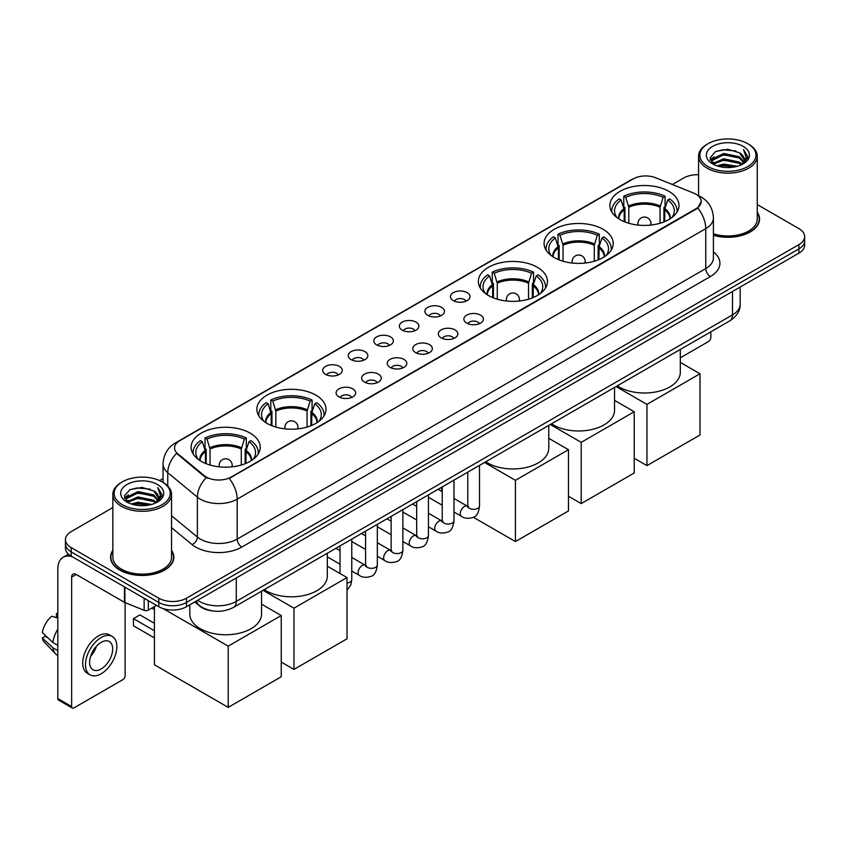 <?xml version="1.0" encoding="UTF-8"?>
<svg xmlns="http://www.w3.org/2000/svg" width="847" height="847" viewBox="0 0 847 847"><rect width="100%" height="100%" fill="white"/><g stroke="black" fill="none" stroke-linecap="round" stroke-linejoin="round"><path stroke-width="1.27" d="M250.119 433.113A34.568 19.957 0 0 0 212.449 428.783A34.568 19.957 0 0 0 191.104 447.227A34.568 19.957 0 0 0 201.237 461.329A34.568 19.957 0 0 0 238.907 465.659A34.568 19.957 0 0 0 260.241 447.227A34.568 19.957 0 0 0 250.119 433.113M603.106 229.315A34.568 19.957 0 0 0 565.436 224.995A34.568 19.957 0 0 0 544.092 243.428A34.568 19.957 0 0 0 554.213 257.541A34.568 19.957 0 0 0 591.884 261.871A34.568 19.957 0 0 0 613.228 243.428A34.568 19.957 0 0 0 603.106 229.315M537.337 267.281A34.568 19.957 0 0 0 499.666 262.962A34.568 19.957 0 0 0 478.333 281.395A34.568 19.957 0 0 0 488.454 295.508A34.568 19.957 0 0 0 526.125 299.838A34.568 19.957 0 0 0 547.458 281.395A34.568 19.957 0 0 0 537.337 267.281M315.878 395.147A34.568 19.957 0 0 0 278.208 390.816A34.568 19.957 0 0 0 256.874 409.249A34.568 19.957 0 0 0 266.996 423.362A34.568 19.957 0 0 0 304.666 427.693A34.568 19.957 0 0 0 326.01 409.249A34.568 19.957 0 0 0 315.878 395.147M668.865 191.348A34.568 19.957 0 0 0 631.195 187.018A34.568 19.957 0 0 0 609.861 205.461A34.568 19.957 0 0 0 619.983 219.574A34.568 19.957 0 0 0 657.653 223.894A34.568 19.957 0 0 0 678.987 205.461A34.568 19.957 0 0 0 668.865 191.348M453.314 300.621A9.783 5.643 180 0 1 451.366 299.023A9.783 5.643 180 0 1 454.617 292.003A9.783 5.643 180 0 1 467.152 292.628A9.783 5.643 180 0 1 469.09 299.023A9.783 5.643 180 0 1 453.314 300.621M465.956 301.204A5.865 3.388 0 0 0 464.378 299.552A5.865 3.388 0 0 0 458.598 298.695A5.865 3.388 0 0 0 454.5 301.204M427.767 315.37A9.783 5.643 180 0 1 425.819 313.771A9.783 5.643 180 0 1 429.058 306.752A9.783 5.643 180 0 1 441.594 307.387A9.783 5.643 180 0 1 443.542 313.771A9.783 5.643 180 0 1 427.767 315.37M440.408 315.952A5.865 3.388 0 0 0 438.831 314.311A5.865 3.388 0 0 0 433.05 313.443A5.865 3.388 0 0 0 428.953 315.952M402.219 330.118A9.783 5.643 180 0 1 400.271 328.52A9.783 5.643 180 0 1 403.511 321.5A9.783 5.643 180 0 1 416.046 322.135A9.783 5.643 180 0 1 417.995 328.52A9.783 5.643 180 0 1 402.219 330.118M414.861 330.711A5.865 3.388 0 0 0 413.283 329.06A5.865 3.388 0 0 0 407.502 328.202A5.865 3.388 0 0 0 403.405 330.711M376.661 344.877A9.783 5.643 180 0 1 374.723 343.279A9.783 5.643 180 0 1 377.963 336.259A9.783 5.643 180 0 1 390.499 336.884A9.783 5.643 180 0 1 392.436 343.279A9.783 5.643 180 0 1 376.661 344.877M389.313 345.46A5.865 3.388 0 0 0 387.735 343.808A5.865 3.388 0 0 0 381.955 342.95A5.865 3.388 0 0 0 377.857 345.46M351.113 359.626A9.783 5.643 180 0 1 349.176 358.027A9.783 5.643 180 0 1 352.416 351.007A9.783 5.643 180 0 1 364.951 351.632A9.783 5.643 180 0 1 366.889 358.027A9.783 5.643 180 0 1 351.113 359.626M363.755 360.208A5.865 3.388 0 0 0 362.188 358.556A5.865 3.388 0 0 0 356.396 357.699A5.865 3.388 0 0 0 352.31 360.208M325.566 374.374A9.783 5.643 180 0 1 323.628 372.775A9.783 5.643 180 0 1 326.868 365.756A9.783 5.643 180 0 1 339.403 366.391A9.783 5.643 180 0 1 341.341 372.775A9.783 5.643 180 0 1 325.566 374.374M338.207 374.956A5.865 3.388 0 0 0 336.63 373.305A5.865 3.388 0 0 0 330.849 372.447A5.865 3.388 0 0 0 326.762 374.956M466.729 323.12A9.783 5.643 180 0 1 464.791 321.521A9.783 5.643 180 0 1 468.031 314.502A9.783 5.643 180 0 1 480.567 315.137A9.783 5.643 180 0 1 482.504 321.521A9.783 5.643 180 0 1 466.729 323.12M479.381 323.702A5.865 3.388 0 0 0 477.803 322.051A5.865 3.388 0 0 0 472.023 321.193A5.865 3.388 0 0 0 467.925 323.702M441.181 337.868A9.783 5.643 180 0 1 439.244 336.27A9.783 5.643 180 0 1 442.483 329.25A9.783 5.643 180 0 1 455.019 329.885A9.783 5.643 180 0 1 456.957 336.27A9.783 5.643 180 0 1 441.181 337.868M453.823 338.461A5.865 3.388 0 0 0 452.256 336.81A5.865 3.388 0 0 0 446.464 335.941A5.865 3.388 0 0 0 442.378 338.461M415.633 352.617A9.783 5.643 180 0 1 413.696 351.029A9.783 5.643 180 0 1 416.936 343.998A9.783 5.643 180 0 1 429.471 344.634A9.783 5.643 180 0 1 431.409 351.029A9.783 5.643 180 0 1 415.633 352.617M428.275 353.21A5.865 3.388 0 0 0 426.697 351.558A5.865 3.388 0 0 0 420.917 350.7A5.865 3.388 0 0 0 416.83 353.21M390.086 367.376A9.783 5.643 180 0 1 388.148 365.777A9.783 5.643 180 0 1 391.388 358.757A9.783 5.643 180 0 1 403.924 359.382A9.783 5.643 180 0 1 405.861 365.777A9.783 5.643 180 0 1 390.086 367.376M402.727 367.958A5.865 3.388 0 0 0 401.15 366.306A5.865 3.388 0 0 0 395.369 365.449A5.865 3.388 0 0 0 391.272 367.958M364.538 382.124A9.783 5.643 180 0 1 362.59 380.525A9.783 5.643 180 0 1 365.83 373.506A9.783 5.643 180 0 1 378.376 374.13A9.783 5.643 180 0 1 380.314 380.525A9.783 5.643 180 0 1 364.538 382.124M377.18 382.706A5.865 3.388 0 0 0 375.602 381.055A5.865 3.388 0 0 0 369.821 380.197A5.865 3.388 0 0 0 365.724 382.706M338.991 396.872A9.783 5.643 180 0 1 337.042 395.274A9.783 5.643 180 0 1 340.282 388.254A9.783 5.643 180 0 1 352.818 388.889A9.783 5.643 180 0 1 354.766 395.274A9.783 5.643 180 0 1 338.991 396.872M351.632 397.455A5.865 3.388 0 0 0 350.055 395.803A5.865 3.388 0 0 0 344.274 394.946A5.865 3.388 0 0 0 340.176 397.455M693.725 193.137A17.607 10.164 180 0 1 696.075 194.281A17.607 10.164 180 0 1 701.231 201.47A17.607 10.164 180 0 1 696.075 208.658L231.21 477.041A17.607 10.164 180 0 1 204.328 475.686L177.743 453.759A17.607 10.164 180 0 1 174.556 447.925A17.607 10.164 180 0 1 179.712 440.736L633.196 178.929A17.607 10.164 180 0 1 655.747 177.785L693.725 193.137M212.343 610.888A19.566 11.297 180 0 1 199.966 606.261L194.736 601.942M112.852 550.381A31.635 18.263 0 0 0 110.565 557.188A31.635 18.263 0 0 0 119.84 570.105A31.635 18.263 0 0 0 154.302 574.065A31.635 18.263 0 0 0 173.836 557.188A31.635 18.263 0 0 0 171.549 550.381M701.231 201.47L697.78 207.939L696.075 209.177L229.23 478.46A22.827 13.181 60 0 1 237.202 499.148A26.088 15.066 180 0 1 200.316 499.148A26.088 15.066 180 0 1 197.383 497.136L167.759 472.7A26.088 15.066 180 0 1 163.037 464.061L163.037 482.419M112.852 507.565L71.18 531.63A19.566 11.297 0 0 0 65.452 539.613L65.452 548.136A19.566 11.297 0 0 0 71.18 556.119L158.802 606.717L158.802 602.45A19.566 11.297 0 0 0 186.478 602.45L798.922 248.859A19.566 11.297 0 0 0 804.65 240.876A19.566 11.297 0 0 1 798.922 248.859L186.478 602.45A19.566 11.297 0 0 1 158.802 602.45L71.18 551.863L158.802 602.45L158.802 598.194A19.566 11.297 0 0 0 186.478 598.194L798.922 244.603A19.566 11.297 0 0 0 804.65 236.609A19.566 11.297 0 0 0 798.922 228.626L757.25 204.561M65.452 543.88A19.566 11.297 0 0 0 71.18 551.863A19.566 11.297 0 0 1 65.452 543.88M208.288 478.46L204.328 476.459L176.557 453.336A22.827 15.267 129.5 0 0 167.759 472.7L167.759 486.019M713.407 235.275A31.635 18.263 0 0 0 759.526 219.045A31.635 18.263 0 0 0 757.25 212.226M698.553 174.747A19.566 11.297 0 0 0 683.624 178.039L672.402 184.519M163.037 478.597L159.596 480.588M65.452 539.613A19.566 11.297 0 0 0 71.18 547.607L158.802 598.194M158.802 606.717A19.566 11.297 0 0 0 186.478 606.717L798.922 253.126A19.566 11.297 0 0 0 804.65 245.132L804.65 236.609M680.3 357.826L708.526 341.521A3.261 1.885 120 0 0 710.834 337.53L710.834 331.823M708.071 166.584A28.046 16.188 0 0 0 747.732 166.584A28.046 16.188 0 0 0 747.732 143.683L748.653 144.223A29.349 16.94 0 0 1 757.25 156.197A29.349 16.94 0 0 1 739.135 171.856A29.349 16.94 0 0 1 707.15 168.182A29.349 16.94 0 0 1 698.553 156.197A29.349 16.94 0 0 1 707.15 144.223L708.071 143.683A28.046 16.188 0 0 0 708.071 166.584M713.407 233.772A29.349 16.94 0 0 0 757.25 219.045L757.25 156.197M713.407 235.064A31.307 18.073 0 0 0 759.208 219.045A31.307 18.073 0 0 0 757.25 212.745M716.911 165.821L723.677 164.085L737.398 166.287M718.849 166.414L723.677 165.419L735.397 166.785M712.687 163.64L723.677 158.76L739.431 162.084L741.961 164.191M713.365 164.202L723.677 160.094L739.431 163.418L741.263 164.816M711.787 162.74L712.147 159.204L723.677 153.434L739.431 156.759L743.74 161.65M711.639 162.095L712.147 160.538L723.677 154.768L739.431 158.093L743.433 162.285M741.093 164.953A16.305 9.412 0 0 0 744.206 159.427A16.305 9.412 0 0 0 739.431 152.767L744.195 159.744M743.115 146.351A21.524 12.43 0 0 0 712.729 146.319A21.524 12.43 0 0 0 712.581 163.873A21.524 12.43 0 0 0 712.676 163.926A21.524 12.43 0 0 0 743.211 163.873A21.524 12.43 0 0 0 743.115 146.351M739.431 152.767L727.711 149.273L715.673 151.486L710.093 157.796L713.799 164.519M742.427 164.307L747.626 157.711L747.732 156.526L743.497 149.453L746.165 157.373L741.263 164.879M748.653 144.223L747.732 143.683A28.046 16.188 0 0 0 708.071 143.683M743.497 149.453L747.732 156.79M715.397 151.624L722.766 149.803L735.969 150.988M710.305 160.189L712.708 158.304M718.002 156.049L722.766 155.128L735.503 156.176M718.002 161.375L722.766 160.454L735.503 161.502M718.987 166.446L722.766 165.779L735.376 166.785M710.167 159.67L714.116 156.864M712.263 163.249L714.116 162.19M624.186 221.639L624.186 209.887L621.126 199.998A29.867 17.247 0 0 0 616.224 216.472A29.867 17.247 0 0 0 616.976 217.594M624.948 221.946L624.948 207.526L623.784 206.859L623.784 196.208A32.61 18.825 0 0 1 665.064 196.208L663.116 197.33A29.867 17.247 0 0 0 625.732 197.33L628.802 207.229L628.802 223.259M660.046 223.259L660.046 207.229L663.116 197.33M617.272 385.84A35.87 20.709 0 0 0 619.062 386.941A35.87 20.709 0 0 0 658.151 391.43A35.87 20.709 0 0 0 680.3 372.299L680.3 349.451M665.064 196.208L665.064 206.859L663.9 207.526L663.9 221.946M621.126 199.998L619.178 198.865A32.61 18.825 0 0 0 611.809 210.787A32.61 18.825 0 0 0 611.915 212.237M625.732 197.33L623.784 196.208M676.933 212.237A32.61 18.825 0 0 0 677.039 210.787A32.61 18.825 0 0 0 669.67 198.865L667.722 199.998L664.874 208.637L664.662 221.639M671.872 217.594A29.867 17.247 0 0 0 672.624 216.472A29.867 17.247 0 0 0 667.722 199.998M646.96 465.628L646.96 404.379L699.993 373.76L699.993 435.009L646.96 465.628L634.234 458.28M646.96 404.379L616.055 386.539M680.3 362.389L699.993 373.76M558.427 259.606L558.427 247.864L555.357 237.965A29.867 17.247 0 0 0 550.465 254.439A29.867 17.247 0 0 0 551.217 255.561M559.179 259.913L559.179 245.492L558.025 244.825L558.025 234.174A32.61 18.825 0 0 1 599.295 234.174L597.347 235.297A29.867 17.247 0 0 0 559.973 235.297L563.033 245.196L563.033 261.225M594.287 261.225L594.287 245.196L597.347 235.297M551.513 423.807A35.87 20.709 0 0 0 553.292 424.908A35.87 20.709 0 0 0 592.392 429.397A35.87 20.709 0 0 0 614.53 410.266L614.53 387.418M599.295 234.174L599.295 244.825L598.141 245.492L598.141 259.913M555.357 237.965L553.409 236.842A32.61 18.825 0 0 0 546.05 248.753A32.61 18.825 0 0 0 546.146 250.204M559.973 235.297L558.025 234.174M611.174 250.204A32.61 18.825 0 0 0 611.269 248.753A32.61 18.825 0 0 0 603.911 236.842L601.963 237.965L599.115 246.604L598.893 259.606M606.103 255.561A29.867 17.247 0 0 0 606.865 254.439A29.867 17.247 0 0 0 601.963 237.965M581.201 503.594L581.201 442.356L634.234 411.737L634.234 472.975L581.201 503.594L568.464 496.247M581.201 442.356L550.285 424.506M614.53 400.356L634.234 411.737M492.658 297.572L492.658 285.831L489.598 275.931A29.867 17.247 0 0 0 484.696 292.406A29.867 17.247 0 0 0 485.447 293.528M493.42 297.879L493.42 283.459L492.255 282.792L492.255 272.141A32.61 18.825 0 0 1 533.536 272.141L531.588 273.274A29.867 17.247 0 0 0 494.203 273.274L497.274 283.163L497.274 299.203M528.517 299.203L528.517 283.163L531.588 273.274M485.744 461.774A35.87 20.709 0 0 0 487.533 462.886A35.87 20.709 0 0 0 526.622 467.375A35.87 20.709 0 0 0 548.771 448.232L548.771 425.385M533.536 272.141L533.536 282.792L532.371 283.459L532.371 297.879M489.598 275.931L487.65 274.809A32.61 18.825 0 0 0 480.291 286.72A32.61 18.825 0 0 0 480.387 288.171M494.203 273.274L492.255 272.141M545.415 288.171A32.61 18.825 0 0 0 545.51 286.72A32.61 18.825 0 0 0 538.141 274.809L536.193 275.931L533.356 284.581L533.134 297.572M540.344 293.528A29.867 17.247 0 0 0 541.095 292.406A29.867 17.247 0 0 0 536.193 275.931M515.431 541.561L515.431 480.323L568.464 449.704L568.464 510.942L515.431 541.561L473.357 517.273M441.647 491.334L441.647 487.237M515.431 480.323L484.526 462.473M548.771 438.323L568.464 449.704M271.199 425.438L271.199 413.685L268.139 403.786A29.867 17.247 0 0 0 263.237 420.271A29.867 17.247 0 0 0 263.989 421.383M271.961 425.745L271.961 411.324L270.796 410.657L270.796 400.006A32.61 18.825 0 0 1 312.077 400.006L310.129 401.129A29.867 17.247 0 0 0 272.745 401.129L275.815 411.028L275.815 427.057M307.059 427.057L307.059 411.028L310.129 401.129M264.285 589.628A35.87 20.709 0 0 0 266.074 590.74A35.87 20.709 0 0 0 305.164 595.229A35.87 20.709 0 0 0 327.313 576.098L327.313 553.25M312.077 400.006L312.077 410.657L310.913 411.324L310.913 425.745M268.139 403.786L266.191 402.664A32.61 18.825 0 0 0 258.833 414.575A32.61 18.825 0 0 0 258.928 416.025M272.745 401.129L270.796 400.006M323.956 416.025A32.61 18.825 0 0 0 324.052 414.575A32.61 18.825 0 0 0 316.693 402.664L314.745 403.786L311.897 412.436L311.675 425.438M318.885 421.383A29.867 17.247 0 0 0 319.637 420.271A29.867 17.247 0 0 0 314.745 403.786M293.973 669.416L293.973 608.178L347.016 577.559L347.016 638.797L293.973 669.416L281.246 662.068M293.973 608.178L263.068 590.338M327.313 566.188L347.016 577.559M205.44 463.404L205.44 451.652L202.369 441.753A29.867 17.247 0 0 0 197.478 458.238A29.867 17.247 0 0 0 198.23 459.36M206.192 463.711L206.192 449.291L205.038 448.624L205.038 437.973A32.61 18.825 0 0 1 246.308 437.973L244.37 439.095A29.867 17.247 0 0 0 206.986 439.095L210.045 448.995L210.045 465.024M241.3 465.024L241.3 448.995L244.37 439.095M189.802 604.79L189.802 614.064A35.87 20.709 0 0 0 200.316 628.707A35.87 20.709 0 0 0 239.405 633.196A35.87 20.709 0 0 0 261.543 614.064L261.543 591.217M246.308 437.973L246.308 448.624L245.154 449.291L245.154 463.711M202.369 441.753L200.421 440.631A32.61 18.825 0 0 0 193.063 452.552A32.61 18.825 0 0 0 193.158 454.003M206.986 439.095L205.038 437.973M258.187 454.003A32.61 18.825 0 0 0 258.282 452.552A32.61 18.825 0 0 0 250.924 440.631L248.976 441.753L246.128 450.403L245.916 463.404M253.115 459.36A29.867 17.247 0 0 0 253.878 458.238A29.867 17.247 0 0 0 248.976 441.753M154.419 637.897L133.434 625.774L133.434 618.638L154.419 630.761M228.214 707.383L228.214 646.145L281.246 615.525L281.246 676.764L228.214 707.383L154.419 664.789L154.419 606.579M228.214 646.145L163.227 608.633M261.543 604.155L281.246 615.525M133.434 618.638L139.893 614.911L154.419 623.307M148.31 600.65L148.31 610.105L156.494 605.383M72.154 556.691A26.088 15.066 -120 0 0 63.207 557.231A26.088 15.066 -120 0 0 57.808 569.173L57.808 698.574L71.646 706.557L71.646 577.156A6.522 3.769 60 0 1 72.99 574.171A6.522 3.769 60 0 1 76.251 574.499L124.477 602.333L124.477 586.897M71.646 706.557A3.261 1.885 120 0 0 72.313 708.05L58.485 700.067A3.261 1.885 -60 0 1 57.808 698.574M72.313 708.05A3.261 1.885 120 0 0 73.943 707.891L122.836 679.665A3.261 1.885 120 0 0 125.134 675.673L125.134 602.641M148.31 610.105A3.261 1.885 180 0 1 144.138 610.316L124.911 602.545A3.261 1.885 180 0 1 124.477 602.333M101.153 668.961A16.305 9.412 120 0 0 111.804 654.593A16.305 9.412 120 0 0 109.305 641.528A16.305 9.412 120 0 0 101.153 642.344A16.305 9.412 120 0 0 90.502 656.711A16.305 9.412 120 0 0 93.001 669.776A16.305 9.412 120 0 0 101.153 668.961M90.618 656.33A16.305 9.412 120 0 0 96.473 646.187M57.808 613.99L56.421 613.577L56.421 616.849L57.808 617.654M112.249 636.446L109.475 634.848A22.17 12.8 120 0 0 98.39 635.949A22.17 12.8 120 0 0 83.906 655.493A22.17 12.8 120 0 0 87.305 673.259L90.068 674.858A22.17 12.8 120 0 0 101.153 673.757A22.17 12.8 120 0 0 115.647 654.223A22.17 12.8 120 0 0 112.249 636.446A22.17 12.8 120 0 0 101.153 637.547A22.17 12.8 120 0 0 86.669 657.092A22.17 12.8 120 0 0 90.068 674.858M57.808 629.236A21.524 12.43 120 0 0 52.906 642.502L42.35 632.624A16.961 9.793 120 0 1 51.815 616.235L57.808 618.056M57.808 645.329L52.906 642.502M48.057 637.971L45.187 636.309L42.35 637.95L52.906 647.828L57.808 650.655M52.906 647.828A21.524 12.43 120 0 0 55.563 653.842A21.524 12.43 120 0 0 57.194 655.123L57.808 655.472M57.808 613.186A16.961 9.793 120 0 0 56.421 613.577M42.35 637.95A16.961 9.793 120 0 0 44.351 642.174L55.563 653.842M122.37 504.738A28.046 16.188 0 0 0 162.031 504.738A28.046 16.188 0 0 0 162.031 481.837L162.952 482.367A29.349 16.94 0 0 1 171.549 494.352A29.349 16.94 0 0 1 153.434 510.01A29.349 16.94 0 0 1 121.449 506.337A29.349 16.94 0 0 1 112.852 494.352A29.349 16.94 0 0 1 121.449 482.367L122.37 481.837A28.046 16.188 0 0 0 122.37 504.738M112.852 494.352L112.852 557.188A29.349 16.94 0 0 0 121.449 569.173A29.349 16.94 0 0 0 153.434 572.847A29.349 16.94 0 0 0 171.549 557.188L171.549 494.352M112.852 550.899A31.307 18.073 0 0 0 110.893 557.188A31.307 18.073 0 0 0 120.062 569.967A31.307 18.073 0 0 0 154.186 573.885A31.307 18.073 0 0 0 173.508 557.188A31.307 18.073 0 0 0 171.549 550.899M131.211 503.976L137.987 502.239L151.698 504.431M133.148 504.558L137.987 503.563L149.697 504.928M126.986 501.795L137.987 496.914L153.731 500.238L156.261 502.335M127.664 502.345L137.987 498.237L153.731 501.562L155.562 502.97M126.087 500.884L126.457 497.358L137.987 491.588L153.731 494.913L158.04 499.804M125.949 500.238L126.457 498.682L137.987 492.912L153.731 496.236L157.733 500.439M155.393 503.107A16.305 9.412 0 0 0 158.505 497.57A16.305 9.412 0 0 0 153.731 490.911L158.495 497.898M157.426 484.495A21.524 12.43 0 0 0 127.029 484.473A21.524 12.43 0 0 0 126.891 502.017A21.524 12.43 0 0 0 126.986 502.07A21.524 12.43 0 0 0 157.51 502.017A21.524 12.43 0 0 0 157.426 484.495M153.731 490.911L142.01 487.417L129.983 489.63L124.393 495.94L128.098 502.663M156.737 502.451L161.936 495.855L162.031 494.669L157.807 487.597L160.475 495.527L155.573 503.023M162.952 482.367L162.031 481.837A28.046 16.188 0 0 0 122.37 481.837M157.807 487.597L162.031 494.944M129.697 489.767L137.066 487.957L150.279 489.143M124.604 498.343L127.018 496.448M132.312 494.203L137.066 493.282L149.803 494.32M132.312 499.529L137.066 498.608L149.803 499.645M133.286 504.6L137.066 503.933L149.675 504.939M124.467 497.814L128.416 495.008M126.574 501.403L128.416 500.333M177.743 453.759L177.743 454.532M204.328 475.686L204.328 476.459M231.21 477.041L231.21 477.57M713.407 251.94A32.61 18.825 180 0 1 710.368 276.556L241.819 547.067A6.522 3.769 60 0 1 237.202 539.084L705.763 268.563A26.088 15.066 0 0 0 713.407 257.911L713.407 217.975A26.088 15.066 180 0 1 705.763 228.626A22.827 13.181 -120 0 0 697.78 207.939M241.819 547.067A32.61 18.825 180 0 1 195.699 547.067A32.61 18.825 180 0 1 192.047 544.557L171.549 527.66M206.276 477.666A22.827 15.267 129.5 0 0 197.383 497.136L197.383 537.072A26.088 15.066 0 0 0 200.316 539.084A26.088 15.066 0 0 0 237.202 539.084L237.202 499.148L705.763 228.626L705.763 268.563A6.522 3.769 60 0 0 710.368 276.556M713.407 217.975C712.962 208.595 708.833 201.565 701.03 196.875L697.737 195.265A22.827 10.693 112 0 0 697.43 195.159M177.775 442.07A22.827 13.181 -120 0 0 175.414 442.96C167.6 447.65 163.482 454.68 163.037 464.061M175.414 442.96L631.28 179.765A22.827 13.181 60 0 1 633.005 179.035M186.478 598.194L186.478 606.717M798.922 244.603L798.922 253.126M71.18 547.607L71.18 556.119M171.549 515.77L197.383 537.072A6.522 4.362 -50.5 0 1 192.047 544.557M197.637 600.269A26.088 15.066 0 0 0 199.384 601.391A26.088 15.066 0 0 0 236.281 601.391L732.507 314.893A26.088 15.066 0 0 0 740.151 304.242C740.342 310.722 736.89 316.259 729.807 320.865L233.581 607.363A13.044 7.528 60 0 0 236.281 601.391L236.281 577.961M732.507 291.463L732.507 314.893A13.044 7.528 60 0 1 729.807 320.865M196.578 600.883A13.044 8.724 129.5 0 0 198.854 605.118L194.895 601.857M624.186 209.887A25.569 14.759 0 0 0 618.861 218.897M660.046 207.229A25.569 14.759 0 0 0 628.802 207.229M623.974 208.637A25.876 14.939 0 0 0 618.606 218.727M660.268 205.98A25.876 14.939 0 0 0 628.58 205.98M670.242 218.727A25.876 14.939 0 0 0 664.874 208.637M669.988 218.897A25.569 14.759 0 0 0 664.662 209.887M638.479 225.122A6.522 3.769 180 0 1 637.907 223.566L637.907 225.058M650.951 225.058L650.951 223.566A6.522 3.769 180 0 1 650.369 225.122M558.427 247.864A25.569 14.759 0 0 0 553.091 256.863M594.287 245.196A25.569 14.759 0 0 0 563.033 245.196M558.205 246.604A25.876 14.939 0 0 0 552.837 256.694M594.499 243.947A25.876 14.939 0 0 0 562.821 243.947M604.483 256.694A25.876 14.939 0 0 0 599.115 246.604M604.229 256.863A25.569 14.759 0 0 0 598.893 247.864M572.72 263.089A6.522 3.769 180 0 1 572.138 261.532L572.138 263.025M585.182 263.025L585.182 261.532A6.522 3.769 180 0 1 584.599 263.089M492.658 285.831A25.569 14.759 0 0 0 487.332 294.83M528.517 283.163A25.569 14.759 0 0 0 497.274 283.163M492.446 284.581A25.876 14.939 0 0 0 487.078 294.661M528.74 281.913A25.876 14.939 0 0 0 497.051 281.913M538.713 294.661A25.876 14.939 0 0 0 533.356 284.581M538.459 294.83A25.569 14.759 0 0 0 533.134 285.831M506.961 301.056A6.522 3.769 180 0 1 506.379 299.499L506.379 300.992M519.423 300.992L519.423 299.499A6.522 3.769 180 0 1 518.84 301.056M271.199 413.685A25.569 14.759 0 0 0 265.873 422.685M307.059 411.028A25.569 14.759 0 0 0 275.815 411.028M270.987 412.436A25.876 14.939 0 0 0 265.619 422.526M307.281 409.768A25.876 14.939 0 0 0 275.593 409.768M317.254 422.526A25.876 14.939 0 0 0 311.897 412.436M317 422.685A25.569 14.759 0 0 0 311.675 413.685M285.503 428.91A6.522 3.769 180 0 1 284.92 427.364L284.92 428.857M297.964 428.857L297.964 427.364A6.522 3.769 180 0 1 297.382 428.91M205.44 451.652A25.569 14.759 0 0 0 200.104 460.652M241.3 448.995A25.569 14.759 0 0 0 210.045 448.995M205.218 450.403A25.876 14.939 0 0 0 199.85 460.493M241.522 447.745A25.876 14.939 0 0 0 209.834 447.745M251.495 460.493A25.876 14.939 0 0 0 246.128 450.403M251.241 460.652A25.569 14.759 0 0 0 245.916 451.652M219.733 466.888A6.522 3.769 180 0 1 219.151 465.331L219.151 466.824M232.194 466.824L232.194 465.331A6.522 3.769 180 0 1 231.612 466.888M479.518 465.363L479.518 505.934A5.865 3.388 180 0 1 477.528 508.475A5.865 3.388 180 0 1 469.503 508.327A5.865 3.388 180 0 1 467.777 505.934L467.597 507.205L468.116 506.771M479.518 505.934C478.714 512.753 476.607 516.564 473.187 517.358C468.338 518.862 464.442 518.523 461.488 516.342A5.865 3.388 -60 0 1 460.588 511.641A5.865 3.388 -60 0 1 464.431 506.464A5.865 3.388 -60 0 1 464.685 506.326A5.865 3.388 -60 0 1 467.364 506.178L468.55 506.644M453.971 480.122L453.971 520.683A5.865 3.388 180 0 1 451.98 523.224A5.865 3.388 180 0 1 443.955 523.086A5.865 3.388 180 0 1 442.229 520.683L442.039 521.953L442.568 521.519M453.971 520.683C453.166 527.501 451.059 531.313 447.64 532.107C442.79 533.61 438.894 533.271 435.94 531.09A5.865 3.388 -60 0 1 435.04 526.389A5.865 3.388 -60 0 1 438.873 521.223A5.865 3.388 -60 0 1 439.138 521.074A5.865 3.388 -60 0 1 441.816 520.926L443.002 521.403M428.423 494.87L428.423 535.442A5.865 3.388 180 0 1 426.433 537.983A5.865 3.388 180 0 1 418.397 537.834A5.865 3.388 180 0 1 416.682 535.442L416.491 536.702L417.02 536.267M428.423 535.442C427.619 542.249 425.501 546.061 422.092 546.855C417.243 548.358 413.347 548.02 410.393 545.849A5.865 3.388 -60 0 1 409.493 541.138A5.865 3.388 -60 0 1 413.325 535.971A5.865 3.388 -60 0 1 413.59 535.833A5.865 3.388 -60 0 1 416.258 535.675L417.455 536.151M402.876 509.619L402.876 550.19A5.865 3.388 180 0 1 400.885 552.731A5.865 3.388 180 0 1 392.849 552.583A5.865 3.388 180 0 1 391.134 550.19L390.943 551.461L391.473 551.026M402.876 550.19C402.071 557.008 399.953 560.809 396.544 561.614C391.695 563.107 387.788 562.768 384.845 560.598A5.865 3.388 -60 0 1 383.945 555.897A5.865 3.388 -60 0 1 387.778 550.719A5.865 3.388 -60 0 1 388.042 550.582A5.865 3.388 -60 0 1 390.711 550.434L391.907 550.899M377.328 524.367L377.328 564.938A5.865 3.388 180 0 1 375.337 567.479A5.865 3.388 180 0 1 367.302 567.331A5.865 3.388 180 0 1 365.586 564.938L365.396 566.209L365.925 565.775M377.328 564.938C376.523 571.757 374.406 575.558 370.986 576.362C366.148 577.866 362.241 577.527 359.297 575.346A5.865 3.388 -60 0 1 358.397 570.645A5.865 3.388 -60 0 1 362.23 565.468A5.865 3.388 -60 0 1 362.495 565.33A5.865 3.388 -60 0 1 365.163 565.182L366.359 565.648M351.77 539.126L351.77 579.687A5.865 3.388 180 0 1 349.79 582.228A5.865 3.388 180 0 1 347.016 583.022M71.646 577.156L76.251 574.499M124.911 587.14L124.911 602.545M144.138 610.316L144.138 598.247M631.28 179.765L635.462 177.817M233.581 607.363C223.079 612.635 212.586 612.635 202.094 607.363L198.854 605.118M740.151 304.242L740.151 287.048M759.208 221.66L759.208 219.045M711.596 162.508L711.596 161.428M698.553 195.615L698.553 156.197M611.809 212.078L611.809 210.787M677.039 212.078L677.039 210.787M650.951 223.566A6.522 6.522 0 0 0 641.168 217.923A6.522 6.522 0 0 0 637.907 223.566M546.05 250.045L546.05 248.753M611.269 250.045L611.269 248.753M585.182 261.532A6.522 6.522 0 0 0 575.399 255.889A6.522 6.522 0 0 0 572.138 261.532M480.291 288.012L480.291 286.72M545.51 288.012L545.51 286.72M519.423 299.499A6.522 6.522 0 0 0 509.64 293.856A6.522 6.522 0 0 0 506.379 299.499M258.833 415.877L258.833 414.575M324.052 415.877L324.052 414.575M297.964 427.364A6.522 6.522 0 0 0 288.181 421.711A6.522 6.522 0 0 0 284.92 427.364M193.063 453.844L193.063 452.552M258.282 453.844L258.282 452.552M232.194 465.331A6.522 6.522 0 0 0 222.412 459.677A6.522 6.522 0 0 0 219.151 465.331M154.419 609.575L151.835 608.072M461.488 516.342L453.971 512.001M442.229 505.225L428.423 497.253M467.777 472.15L467.777 505.934M467.364 506.178L453.971 498.449M442.229 491.673L438.1 489.28M435.94 531.09L428.423 526.749M416.682 519.973L402.876 512.001M442.229 486.898L442.229 520.683M441.816 520.926L428.423 513.197M416.682 506.421L412.553 504.029M410.393 545.849L402.876 541.508M391.134 534.722L377.328 526.749M416.682 501.646L416.682 535.442M416.258 535.675L402.876 527.946M391.134 521.17L387.005 518.788M384.845 560.598L377.328 556.257M365.586 549.481L351.77 541.508M391.134 516.395L391.134 550.19M390.711 550.434L377.328 542.694M365.586 535.918L361.447 533.536M359.297 575.346L351.77 571.005M340.039 564.229L327.313 556.881M365.586 531.143L365.586 564.938M365.163 565.182L351.77 557.453M340.039 550.666L335.899 548.284M340.039 545.902L340.039 573.535M347.016 590.179L350.87 584.991L351.77 579.687M63.207 557.231L68.491 554.182M173.508 559.803L173.508 557.188M125.896 500.662L125.896 499.582M110.893 559.803L110.893 557.188"/></g></svg>

